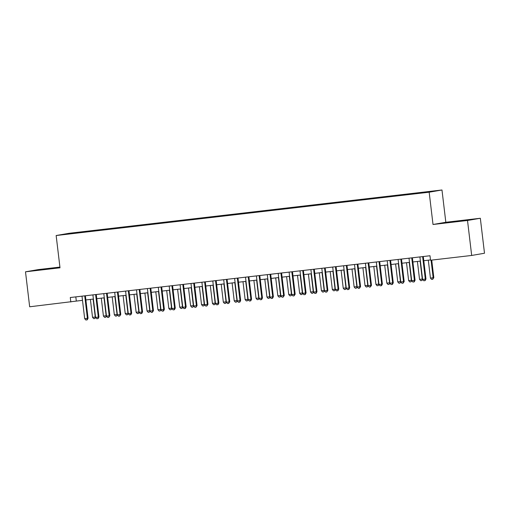 <?xml version="1.0" encoding="UTF-8"?>
<svg xmlns="http://www.w3.org/2000/svg" width="510" height="510" viewBox="0 0 510 510"><rect width="100%" height="100%" fill="white"/><g stroke="black" fill="none" stroke-linecap="round" stroke-linejoin="round"><path stroke-width="0.76" d="M59.912 267.087L38.32 269.592L25.5 271.811L29.669 306.784L82.492 300.339M441.979 189.988L68.965 233.306L56.151 235.524L429.165 192.206L441.979 189.988L445.829 222.271L433.015 224.489L467.511 220.479L480.331 218.267L445.829 222.271M480.331 218.267L484.5 253.234L471.68 255.453L467.511 220.479M67.945 233.95L417.04 193.494L436.107 190.874L414.643 193.284L81.09 232.024L81.135 232.42M67.671 233.663L81.09 232.024M86.203 231.508L86.158 231.916M90.563 231.004L90.525 231.381M97.104 230.239L97.059 230.647M101.464 229.736L101.42 230.118M108.005 228.977L107.961 229.385M112.366 228.474L112.321 228.85M118.906 227.709L118.862 228.117M123.267 227.205L123.222 227.581M129.808 226.446L129.763 226.854M134.168 225.936L134.124 226.319M140.709 225.178L140.664 225.586M145.063 224.674L145.025 225.05M151.604 223.915L151.559 224.323M155.964 223.405L155.926 223.788M162.505 222.647L162.46 223.055M166.866 222.143L166.827 222.519M173.406 221.385L173.362 221.786M177.767 220.875L177.729 221.257M184.308 220.116L184.263 220.524M188.668 219.612L188.623 219.988M195.209 218.847L195.164 219.255M199.569 218.344L199.525 218.72M206.11 217.585L206.065 217.993M210.471 217.075L210.426 217.458M217.011 216.316L216.967 216.724M221.372 215.813L221.327 216.189M227.913 215.054L227.868 215.462M232.267 214.544L232.228 214.927M238.808 213.786L238.763 214.194M243.168 213.282L243.13 213.658M249.709 212.523L249.664 212.925M254.069 212.013L254.031 212.396M260.61 211.255L260.565 211.663M264.97 210.751L264.932 211.127M271.511 209.986L271.467 210.394M275.872 209.482L275.827 209.859M282.412 208.724L282.368 209.132M286.773 208.214L286.728 208.596M293.314 207.455L293.269 207.863M297.674 206.952L297.63 207.328M304.215 206.193L304.17 206.601M308.575 205.683L308.531 206.065M315.116 204.924L315.065 205.332M319.47 204.421L319.432 204.797M326.011 203.662L325.966 204.07M330.372 203.152L330.333 203.535M336.912 202.393L336.868 202.801M341.273 201.89L341.235 202.266M347.814 201.131L347.769 201.533M352.174 200.621L352.136 201.004M358.715 199.863L358.67 200.271M363.075 199.359L363.031 199.735M369.616 198.594L369.572 199.002M373.977 198.09L373.932 198.466M380.517 197.332L380.473 197.74M384.878 196.822L384.833 197.204M391.419 196.063L391.374 196.471M395.779 195.559L395.734 195.936M402.313 194.801L402.269 195.209M406.674 194.291L406.636 194.673M413.215 193.532L413.17 193.94M417.575 193.029L417.537 193.405M424.116 192.27L424.084 192.595M471.68 255.453L430.536 260.234L430 255.746L70.284 297.521L70.82 302.003M433.015 224.489L429.165 192.206M25.5 271.811L60.002 267.807L56.151 235.524M85.878 299.944L93.394 299.07M96.779 298.681L104.295 297.808M107.68 297.413L115.196 296.539M118.575 296.144L126.097 295.271M129.476 294.882L136.992 294.009M140.377 293.613L147.894 292.74M151.279 292.351L158.795 291.478M162.18 291.082L169.696 290.209M173.081 289.82L180.597 288.947M183.982 288.552L191.499 287.678M194.884 287.283L202.4 286.416M205.779 286.021L213.301 285.147M216.68 284.752L224.196 283.879M227.581 283.49L235.097 282.616M238.482 282.221L245.998 281.348M249.384 280.959L256.9 280.086M260.285 279.69L267.801 278.817M271.186 278.422L278.702 277.555M282.081 277.159L289.603 276.286M292.982 275.891L300.505 275.017M303.883 274.629L311.4 273.755M314.785 273.36L322.301 272.487M325.686 272.098L333.202 271.224M336.587 270.829L344.103 269.956M347.488 269.567L355.005 268.693M358.39 268.298L365.906 267.425M369.285 267.03L376.807 266.156M380.186 265.767L387.702 264.894M391.087 264.499L398.603 263.625M401.988 263.236L409.505 262.363M412.89 261.968L420.406 261.094M423.791 260.706L430.497 259.921M79.662 232.267L79.624 232.649M445.651 222.736L469.602 219.791L445.651 222.736M57.267 267.839L36.229 270.287L57.267 267.839M75.811 296.877L76.315 301.053M419.003 192.78L419.048 193.175M408.102 194.049L408.147 194.444M397.201 195.311L397.252 195.706M386.3 196.579L386.35 196.975M375.398 197.842L375.449 198.237M364.503 199.11L364.548 199.506M353.602 200.373L353.647 200.774M342.701 201.641L342.745 202.036M331.8 202.91L331.844 203.305M320.898 204.172L320.943 204.567M309.997 205.441L310.048 205.836M299.096 206.703L299.147 207.098M288.195 207.972L288.246 208.367M277.3 209.234L277.344 209.635M266.398 210.502L266.443 210.898M255.497 211.765L255.542 212.166M244.596 213.033L244.641 213.429M233.695 214.302L233.746 214.697M222.793 215.564L222.844 215.959M211.892 216.833L211.943 217.228M200.991 218.095L201.042 218.497M190.096 219.364L190.141 219.759M179.195 220.626L179.239 221.028M168.294 221.895L168.338 222.29M157.392 223.163L157.437 223.558M146.491 224.425L146.542 224.821M135.59 225.694L135.641 226.089M124.689 226.956L124.74 227.352M113.787 228.225L113.838 228.62M102.892 229.487L102.937 229.889M91.991 230.756L92.036 231.151M423.294 256.53L425.971 279.015L425.136 280.596L423.784 280.768L422.592 279.442L419.908 256.919M422.592 279.442L425.971 279.015M422.631 256.606L425.321 279.123L424.875 280.64M428.304 260.176L430.44 278.084L433.819 277.657L431.728 260.094M433.819 277.657L432.716 279.289L433.168 277.765L431.065 260.17M432.716 279.289L431.626 279.41L430.44 278.084M412.392 257.792L415.07 280.277L414.235 281.864L412.883 282.036L411.691 280.704L409.007 258.188M411.691 280.704L415.07 280.277M411.736 257.869L414.42 280.392L413.973 281.909M401.491 259.061L404.175 281.545L403.072 283.177L401.982 283.299L400.796 281.973L398.106 259.45M400.796 281.973L404.175 281.545M400.834 259.137L403.518 281.654L403.072 283.177M417.403 261.445L419.539 279.352L422.267 279.034L420.132 261.126M422.624 279.474L421.821 280.551L422.541 278.989M421.821 280.551L420.731 280.678L419.539 279.352M406.508 262.707L408.637 280.615L411.366 280.302L409.23 262.395M411.723 280.742L410.92 281.82L411.64 280.251M410.92 281.82L409.83 281.947L408.637 280.615M451.038 222.162L464.151 220.607M459.752 221.149L453.906 221.856M41.616 269.707L54.729 268.152M50.331 268.693L44.485 269.401M390.59 260.323L393.274 282.808L392.432 284.395L391.081 284.567L389.895 283.241L387.205 260.718M389.895 283.241L393.274 282.808M389.933 260.4L392.617 282.923L392.171 284.44M379.689 261.592L382.372 284.076L381.531 285.664L380.179 285.836L378.994 284.503L376.31 261.981M378.994 284.503L382.372 284.076M379.032 261.668L381.716 284.191L381.27 285.708M395.607 263.976L397.743 281.883L400.465 281.565L398.329 263.657M400.822 282.011L400.018 283.082L400.739 281.52M400.018 283.082L398.928 283.209L397.743 281.883M384.706 265.245L386.841 283.146L389.563 282.833L387.428 264.926M389.927 283.273L389.117 284.351L389.838 282.782M389.117 284.351L388.027 284.478L386.841 283.146M368.787 262.854L371.471 285.339L370.368 286.971L369.278 287.098L368.092 285.772L365.409 263.249M368.092 285.772L371.471 285.339M368.131 262.93L370.815 285.453L370.368 286.971M373.804 266.507L375.94 284.414L378.662 284.095L376.527 266.188M379.026 284.542L378.216 285.613L378.936 284.051M378.216 285.613L377.126 285.74L375.94 284.414M357.886 264.123L360.57 286.607L359.467 288.239L358.377 288.367L357.191 287.034L354.507 264.518M357.191 287.034L360.57 286.607M357.229 264.199L359.913 286.722L359.467 288.239M362.903 267.776L365.039 285.676L367.761 285.364L365.632 267.457M368.124 285.804L367.315 286.881L368.035 285.313M367.315 286.881L366.225 287.009L365.039 285.676M346.991 265.391L349.669 287.876L348.827 289.457L347.476 289.629L346.29 288.303L343.606 265.78M346.29 288.303L349.669 287.876M346.328 265.468L349.018 287.984L348.566 289.501M352.002 269.038L354.138 286.945L356.866 286.626L354.731 268.725M357.223 287.073L356.413 288.144L357.134 286.582M356.413 288.144L355.323 288.271L354.138 286.945M336.09 266.653L338.767 289.138L337.932 290.726L336.581 290.898L335.389 289.565L332.705 267.049M335.389 289.565L338.767 289.138M335.427 266.73L338.117 289.253L337.671 290.77M341.101 270.306L343.236 288.214L345.965 287.895L343.829 269.988M346.322 288.335L345.512 289.412L346.239 287.844M345.512 289.412L344.422 289.54L343.236 288.214M325.189 267.922L327.866 290.407L326.77 292.039L325.68 292.16L324.487 290.834L321.804 268.311M324.487 290.834L327.866 290.407M324.532 267.999L327.216 290.515L326.77 292.039M330.2 271.569L332.335 289.476L335.064 289.157L332.928 271.256M335.421 289.603L334.617 290.681L335.338 289.113M334.617 290.681L333.527 290.802L332.335 289.476M314.287 269.184L316.971 291.669L316.13 293.256L314.778 293.428L313.593 292.102L310.902 269.58M313.593 292.102L316.971 291.669M313.631 269.261L316.315 291.784L315.868 293.301M319.305 272.837L321.434 290.745L324.162 290.426L322.027 272.519M324.519 290.872L323.716 291.943L324.436 290.381M323.716 291.943L322.626 292.071L321.434 290.745M303.386 270.453L306.07 292.938L305.229 294.525L303.877 294.697L302.691 293.365L300.001 270.842M302.691 293.365L306.07 292.938M302.73 270.529L305.413 293.052L304.967 294.57M308.403 274.106L310.539 292.007L313.261 291.695L311.125 273.787M313.618 292.134L312.815 293.212L313.535 291.644M312.815 293.212L311.725 293.339L310.539 292.007M292.485 271.715L295.169 294.2L294.066 295.832L292.976 295.959L291.79 294.633L289.106 272.11M291.79 294.633L295.169 294.2M291.828 271.792L294.512 294.315L294.066 295.832M297.502 275.368L299.638 293.275L302.36 292.957L300.224 275.049M302.723 293.403L301.914 294.474L302.634 292.912M301.914 294.474L300.823 294.601L299.638 293.275M281.584 272.984L284.268 295.469L283.165 297.101L282.075 297.228L280.889 295.896L278.205 273.379M280.889 295.896L284.268 295.469M280.927 273.06L283.611 295.583L283.165 297.101M286.601 276.637L288.736 294.538L291.459 294.225L289.323 276.318M291.822 294.665L291.012 295.743L291.733 294.174M291.012 295.743L289.922 295.87L288.736 294.538M270.689 274.246L273.366 296.731L272.525 298.318L271.173 298.49L269.988 297.164L267.304 274.641M269.988 297.164L273.366 296.731M270.026 274.323L272.716 296.845L272.263 298.363M275.7 277.899L277.835 295.806L280.557 295.488L278.428 277.587M280.921 295.934L280.111 297.005L280.831 295.443M280.111 297.005L279.021 297.132L277.835 295.806M259.788 275.515L262.465 297.999L261.624 299.587L260.272 299.759L259.086 298.426L256.402 275.91M259.086 298.426L262.465 297.999M259.125 275.591L261.815 298.114L261.362 299.631M264.798 279.168L266.934 297.069L269.662 296.756L267.527 278.849M270.019 297.196L269.21 298.273L269.937 296.705M269.21 298.273L268.12 298.401L266.934 297.069M248.886 276.783L251.564 299.268L250.729 300.849L249.377 301.021L248.185 299.695L245.501 277.172M248.185 299.695L251.564 299.268M248.23 276.86L250.914 299.376L250.467 300.894M253.897 280.43L256.033 298.337L258.761 298.019L256.626 280.117M259.118 298.465L258.309 299.542L259.035 297.974M258.309 299.542L257.225 299.663L256.033 298.337M237.985 278.046L240.663 300.53L239.827 302.118L238.476 302.29L237.284 300.964L234.6 278.441M237.284 300.964L240.663 300.53M237.328 278.122L240.012 300.645L239.566 302.162M242.996 281.698L245.131 299.606L247.86 299.287L245.724 281.38M248.217 299.727L247.414 300.804L248.134 299.242M247.414 300.804L246.324 300.932L245.131 299.606M227.084 279.314L229.768 301.799L228.665 303.431L227.575 303.552L226.389 302.226L223.699 279.703M226.389 302.226L229.768 301.799M226.427 279.391L229.111 301.907L228.665 303.431M232.101 282.961L234.23 300.868L236.959 300.556L234.823 282.648M237.316 300.996L236.512 302.073L237.233 300.505M236.512 302.073L235.422 302.2L234.23 300.868M216.183 280.577L218.866 303.061L218.025 304.648L216.673 304.821L215.488 303.495L212.797 280.972M215.488 303.495L218.866 303.061M215.526 280.653L218.21 303.176L217.764 304.693M221.2 284.229L223.335 302.137L226.058 301.818L223.922 283.911M226.415 302.264L225.611 303.335L226.332 301.773M225.611 303.335L224.521 303.463L223.335 302.137M205.281 281.845L207.965 304.33L206.862 305.962L205.772 306.089L204.587 304.757L201.903 282.24M204.587 304.757L207.965 304.33M204.625 281.922L207.309 304.445L206.862 305.962M210.298 285.498L212.434 303.399L215.156 303.087L213.021 285.179M215.52 303.526L214.71 304.604L215.43 303.036M214.71 304.604L213.62 304.731L212.434 303.399M194.38 283.107L197.064 305.592L195.961 307.224L194.871 307.351L193.685 306.025L191.001 283.503M193.685 306.025L197.064 305.592M193.723 283.184L196.407 305.707L195.961 307.224M199.397 286.76L201.533 304.668L204.255 304.349L202.119 286.448M204.618 304.795L203.809 305.866L204.529 304.304M203.809 305.866L202.719 305.994L201.533 304.668M183.485 284.376L186.163 306.861L185.321 308.448L183.97 308.62L182.784 307.288L180.1 284.771M182.784 307.288L186.163 306.861M182.822 284.452L185.512 306.975L185.06 308.493M188.496 288.029L190.632 305.93L193.354 305.617L191.224 287.71M193.717 306.057L192.907 307.135L193.628 305.566M192.907 307.135L191.817 307.262L190.632 305.93M172.584 285.645L175.261 308.129L174.42 309.71L173.069 309.882L171.883 308.556L169.199 286.034M171.883 308.556L175.261 308.129M171.921 285.721L174.611 308.238L174.159 309.755M177.595 289.291L179.73 307.198L182.459 306.88L180.323 288.979M182.816 307.326L182.006 308.403L182.733 306.835M182.006 308.403L180.916 308.524L179.73 307.198M161.683 286.907L164.36 309.391L163.525 310.979L162.174 311.151L160.981 309.819L158.298 287.302M160.981 309.819L164.36 309.391M161.026 286.983L163.71 309.506L163.264 311.023M166.694 290.56L168.829 308.467L171.558 308.148L169.422 290.241M171.915 308.588L171.111 309.666L171.832 308.104M171.111 309.666L170.021 309.793L168.829 308.467M150.781 288.175L153.459 310.66L152.362 312.292L151.272 312.413L150.08 311.087L147.396 288.564M150.08 311.087L153.459 310.66M150.125 288.252L152.809 310.769L152.362 312.292M155.792 291.822L157.928 309.729L160.656 309.411L158.521 291.51M161.013 309.857L160.21 310.934L160.93 309.366M160.21 310.934L159.12 311.055L157.928 309.729M139.88 289.438L142.564 311.922L141.723 313.51L140.371 313.682L139.185 312.356L136.495 289.833M139.185 312.356L142.564 311.922M139.224 289.514L141.907 312.037L141.461 313.554M144.897 293.091L147.033 310.998L149.755 310.679L147.619 292.772M150.112 311.125L149.309 312.197L150.029 310.635M149.309 312.197L148.219 312.324L147.033 310.998M128.979 290.706L131.663 313.191L130.821 314.778L129.47 314.95L128.284 313.618L125.594 291.095M128.284 313.618L131.663 313.191M128.322 290.783L131.006 313.306L130.56 314.823M133.996 294.359L136.132 312.26L138.854 311.948L136.718 294.041M139.211 312.388L138.408 313.465L139.128 311.897M138.408 313.465L137.317 313.593L136.132 312.26M118.078 291.969L120.762 314.453L119.659 316.085L118.569 316.213L117.383 314.887L114.699 292.364M117.383 314.887L120.762 314.453M117.421 292.045L120.105 314.568L119.659 316.085M123.095 295.621L125.23 313.529L127.953 313.21L125.817 295.303M128.316 313.656L127.506 314.727L128.227 313.166M127.506 314.727L126.416 314.855L125.23 313.529M107.176 293.237L109.86 315.722L108.757 317.354L107.667 317.481L106.482 316.149L103.798 293.632M106.482 316.149L109.86 315.722M106.52 293.314L109.204 315.837L108.757 317.354M112.194 296.89L114.329 314.791L117.051 314.479L114.916 296.571M117.415 314.919L116.605 315.996L117.325 314.428M116.605 315.996L115.515 316.123L114.329 314.791M96.282 294.506L98.959 316.984L98.118 318.572L96.766 318.744L95.58 317.418L92.896 294.895M95.58 317.418L98.959 316.984M95.619 294.582L98.309 317.099L97.856 318.616M101.292 298.152L103.428 316.06L106.15 315.741L104.021 297.84M106.514 316.187L105.704 317.258L106.424 315.696M105.704 317.258L104.614 317.386L103.428 316.06M85.38 295.768L88.058 318.253L87.216 319.84L85.865 320.012L84.679 318.68L81.995 296.163M84.679 318.68L88.058 318.253M84.717 295.845L87.408 318.367L86.955 319.885M90.391 299.421L92.527 317.328L95.255 317.01L93.12 299.102M95.612 317.449L94.803 318.527L95.529 316.959M94.803 318.527L93.712 318.654L92.527 317.328"/></g></svg>
